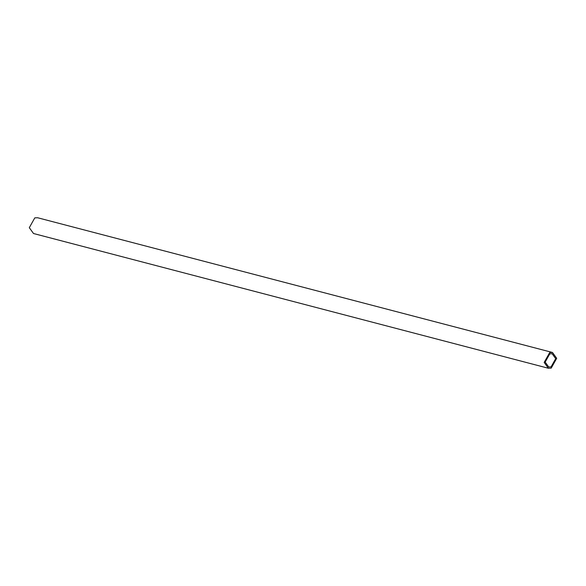 <?xml version="1.0" encoding="UTF-8"?>
<svg xmlns="http://www.w3.org/2000/svg" width="586" height="586" viewBox="0 0 586 586"><rect width="100%" height="100%" fill="white"/><g stroke="black" fill="none" stroke-linecap="round" stroke-linejoin="round"><path stroke-width="0.88" d="M555.696 358.647L551.074 366.895L548.701 366.99L545.17 362.089L549.793 353.841L552.166 353.746L555.696 358.647M556.7 358.317L552.495 352.486L549.675 352.604L544.167 362.419L548.371 368.25L551.199 368.133L556.7 358.317M548.371 368.25L33.505 233.514L29.3 227.683L34.801 217.867L37.629 217.75L552.495 352.486"/></g></svg>
